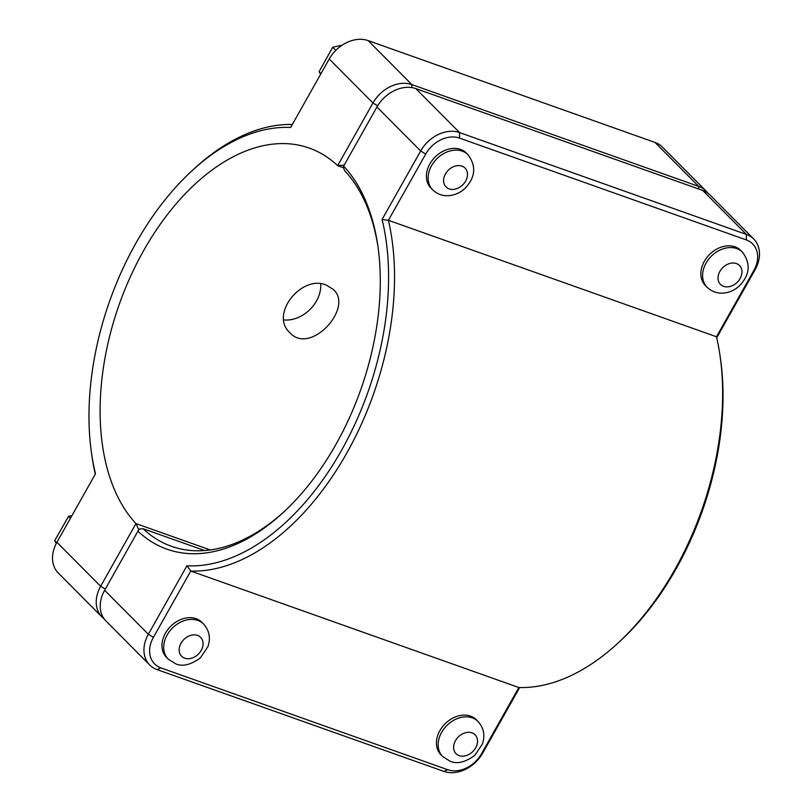 <?xml version="1.0" encoding="UTF-8"?>
<svg xmlns="http://www.w3.org/2000/svg" width="812" height="812" viewBox="0 0 812 812"><rect width="100%" height="100%" fill="white"/><g stroke="black" fill="none" stroke-linecap="round" stroke-linejoin="round"><path stroke-width="1.22" d="M292.34 124.459A231.755 139.471 -70.5 0 0 193.885 169.028L191.591 171.149A227.543 136.934 109.5 0 1 290.645 127.474L329.225 59.002A31.607 24.248 -44.8 0 1 368.14 40.6L654.99 142.435A31.607 24.248 -44.8 0 1 662.277 147.002L706.004 190.993A31.607 24.248 135.2 0 0 698.726 186.425L411.867 84.59A31.607 24.248 135.2 0 0 372.952 102.992L337.63 165.678L344.166 165.151M210.186 549.937L135.959 523.588L100.637 586.274A31.607 24.248 135.2 0 0 102.007 616.998L58.281 573.008A31.607 24.248 -44.8 0 1 56.911 542.284L95.491 473.812A227.543 136.934 109.5 0 1 91.502 453.076L91.949 456.171A231.755 139.471 -70.5 0 0 95.278 474.198M432.684 189.846L430.949 188.1A24.898 19.102 -44.8 0 1 432.258 160.289A24.898 19.102 -44.8 0 1 460.536 149.388A24.898 19.102 -44.8 0 1 466.271 152.991L468.006 154.737C476.522 166.216 475.456 177.503 464.789 188.597C460.384 192.586 455.329 194.91 449.645 195.59C443.047 196.23 437.394 194.312 432.684 189.846A24.898 19.102 -44.8 0 1 433.984 162.024A24.898 19.102 -44.8 0 1 462.261 151.133A24.898 19.102 -44.8 0 1 468.006 154.737M320.984 73.628L319.075 71.71L320.659 74.207M335.813 50.354L332.717 47.248L319.075 71.71M342.187 45.147L332.717 47.248M166.521 657.385A24.898 19.102 -44.8 0 1 170.713 626.285A24.898 19.102 -44.8 0 1 201.843 622.276L203.568 624.022A24.898 19.102 135.2 0 0 172.448 628.021A24.898 19.102 135.2 0 0 168.257 659.131L166.521 657.385M70.441 518.269L68.533 516.351L71.933 515.63M56.657 542.741L54.658 540.731L68.533 516.351M56.302 543.401L54.658 540.731M707.14 287.275L705.415 285.54A24.898 19.102 -44.8 0 1 706.714 257.719A24.898 19.102 -44.8 0 1 734.992 246.828A24.898 19.102 -44.8 0 1 740.727 250.431L742.462 252.167C750.988 263.656 749.912 274.943 739.255 286.037C734.84 290.016 729.795 292.35 724.111 293.03C717.503 293.66 711.85 291.752 707.14 287.275A24.898 19.102 -44.8 0 1 708.45 259.464A24.898 19.102 -44.8 0 1 736.717 248.573A24.898 19.102 -44.8 0 1 742.462 252.167M442.713 756.571L440.987 754.825A24.898 19.102 -44.8 0 1 445.169 723.725A24.898 19.102 -44.8 0 1 476.299 719.716L478.035 721.462A24.898 19.102 135.2 0 0 446.904 725.461A24.898 19.102 135.2 0 0 442.713 756.571L450.112 761.23C456.943 764.305 465.185 762.336 474.817 755.322L482.379 744.086C485.272 735.51 483.82 727.968 478.035 721.462M378.108 247.67A210.684 126.794 109.5 0 0 344.785 170.814L343.273 167.475L343.628 166.105L376.941 107.001A31.607 24.248 -44.8 0 1 415.845 88.599L702.705 190.434A31.607 24.248 -44.8 0 1 709.992 195.002L753.719 238.992A31.607 24.248 135.2 0 0 746.431 234.424L459.582 132.579A31.607 24.248 135.2 0 0 420.667 150.991L382.087 219.453A227.543 136.934 109.5 0 1 341.659 450.112A227.543 136.934 109.5 0 1 186.933 565.802L148.352 634.263A31.607 24.248 135.2 0 0 149.723 664.998A31.607 24.248 135.2 0 0 157.01 669.565L443.859 771.4A31.607 24.248 135.2 0 0 482.775 752.998L519.66 687.541M716.722 337.802L755.089 269.716A31.607 24.248 135.2 0 0 753.719 238.992M618.115 642.972L620.409 640.851A227.543 136.934 -70.5 0 0 720.498 358.924L720.051 355.829A231.755 139.471 109.5 0 1 618.115 642.972A231.755 139.471 109.5 0 1 518.848 687.52L481.506 753.79A27.385 21.021 -44.8 0 1 447.788 769.735L160.928 667.9A27.385 21.021 -44.8 0 1 153.427 637.308L190.769 571.049A231.755 139.471 -70.5 0 0 346.734 453.157A231.755 139.471 -70.5 0 0 388.4 220.296L425.742 154.026A27.385 21.021 -44.8 0 1 459.47 138.081L746.319 239.916A27.385 21.021 -44.8 0 1 753.83 270.508L716.488 336.767A231.755 139.471 109.5 0 1 720.051 355.829M149.723 664.998L105.996 621.007A31.607 24.248 -44.8 0 1 104.626 590.283L137.928 531.17A214.896 129.331 -70.5 0 0 283.368 512.372A214.896 129.331 -70.5 0 0 377.895 246.107A214.896 129.331 -70.5 0 0 343.628 166.105M137.928 531.17L139.552 529.008L143.115 528.724L204.573 550.536M284.515 511.296A210.684 126.794 109.5 0 1 171.474 546.303A210.684 126.794 109.5 0 1 143.115 528.724M382.087 219.453L388.4 220.296L716.488 336.767M186.933 565.802L190.769 571.049L518.848 687.52M138.852 529.942L135.959 523.588A210.684 126.794 109.5 0 1 131.26 274.842A210.684 126.794 109.5 0 1 309.27 148.088A210.684 126.794 109.5 0 1 337.63 165.678L343.385 167.719M707.841 193.154A31.607 24.248 135.2 0 0 706.004 190.993M326.434 285.164L333.367 289.478C354.154 307.728 310.184 355.798 289.904 332.687C269.178 314.498 301.871 274.121 326.434 285.164M91.502 453.076A227.543 136.934 109.5 0 1 191.591 171.149M102.007 616.998A31.607 24.248 135.2 0 0 104.159 618.846M283.906 319.938A30.643 23.518 135.2 0 0 320.699 283.936M461.957 166.125A13.408 10.292 135.2 0 0 443.596 180.102A13.408 10.292 135.2 0 0 461.064 186.313A13.408 10.292 135.2 0 0 461.957 166.125M184.689 658.187A13.408 10.292 -44.8 0 1 185.583 637.999A13.408 10.292 -44.8 0 1 203.061 644.21A13.408 10.292 -44.8 0 1 184.689 658.187M736.413 263.565A13.408 10.292 135.2 0 0 718.052 277.542A13.408 10.292 135.2 0 0 735.53 283.753A13.408 10.292 135.2 0 0 736.413 263.565M459.156 755.627A13.408 10.292 -44.8 0 1 460.039 735.439A13.408 10.292 -44.8 0 1 477.517 741.65A13.408 10.292 -44.8 0 1 459.156 755.627M702.705 190.434L746.431 234.424L746.319 239.916M459.47 138.081L459.582 132.579L415.845 88.599M376.941 107.001L420.667 150.991L425.742 154.026M153.427 637.308L148.352 634.263L104.626 590.283M481.506 753.79L482.775 752.998M447.788 769.735L443.859 771.4M160.928 667.9L157.01 669.565M753.83 270.508L755.089 269.716M377.641 105.804L372.952 102.992L329.225 59.002M411.806 87.584L411.867 84.59L368.14 40.6M698.665 189.003L698.726 186.425L654.99 142.435M105.306 589.065L100.637 586.274L56.911 542.284M203.568 624.022C209.364 630.528 210.805 638.07 207.913 646.646L200.361 657.882C190.718 664.896 182.487 666.865 175.656 663.79L168.257 659.131"/></g></svg>
